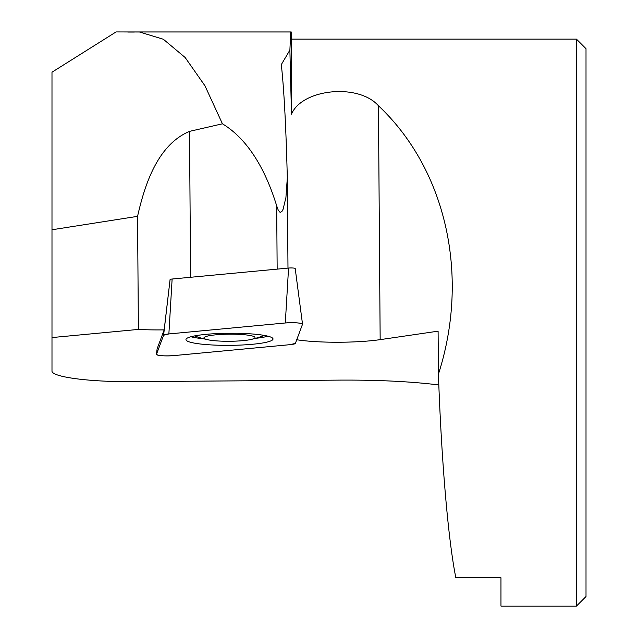 <?xml version="1.0" encoding="UTF-8"?>
<svg xmlns="http://www.w3.org/2000/svg" width="638" height="638" viewBox="0 0 638 638"><rect width="100%" height="100%" fill="white"/><g stroke="black" fill="none" stroke-linecap="round" stroke-linejoin="round"><path stroke-width="0.96" d="M438.816 384.953C411.135 381.524 378.342 379.913 340.437 380.104L132.784 381.636C89.599 382.082 51.088 376.962 51.989 370.893L51.989 337.566L138.39 329.423A56.694 7.879 179.6 0 0 164.173 329.878L157.123 348.811A10.567 1.467 179.6 0 0 157.107 348.866L156.469 354.393A11.253 1.563 179.6 0 0 162.188 355.741A11.253 1.563 179.6 0 0 173.68 355.621L290.123 344.656A11.253 1.563 179.6 0 0 295.386 343.372L302.508 324.256A11.253 1.563 179.6 0 0 302.524 324.152A11.253 1.563 179.6 0 0 296.63 322.844A11.253 1.563 179.6 0 0 285.306 322.98L168.871 333.937A11.253 1.563 179.6 0 0 163.599 335.221L156.477 354.337A11.253 1.563 179.6 0 0 156.469 354.393M296.742 339.751A56.694 7.879 179.6 0 0 380.16 339.639L438.099 331.17L438.418 374.195C470.046 275.903 446.321 169.7 378.438 105.741C358.285 83.028 302.109 88.865 291.486 114.138L289.883 50.115L281.382 64.462L281.478 66.169C284.093 90.484 286.039 127.72 287.315 177.874L285.92 197.557L283.065 209.32L281.821 211.625L280.098 212.374L278.256 210.149L276.685 205.851C266.349 172.124 249.314 140.081 222.439 123.804L189.518 131.372C157.339 144.914 144.635 185.219 137.561 216.346L51.989 229.768L51.989 337.566M163.599 335.221L170.083 279.516L164.173 329.878M138.39 329.423L137.561 216.346M586.011 322.613L586.011 596.522L576.433 606.1L576.433 39.125L586.011 48.703L586.011 322.613M222.439 123.804L204.965 85.803L185.132 57.492L163.352 39.253L139.475 32.004L116.068 31.932L51.989 72.206L51.989 229.768M290.729 32.059L289.883 50.115M291.486 114.138L291.486 39.125L576.433 39.125M438.418 374.195C441.488 461.577 448.147 539.389 455.835 577.749L500.966 577.749L500.966 606.1L576.433 606.1M255.296 338.387A43.145 5.997 179.6 0 0 267.976 336.194M190.969 336.76A43.145 5.997 179.6 0 0 203.681 338.77M242.416 334.575A25.512 3.549 179.6 0 0 211.218 335.381A25.512 3.549 179.6 0 0 207.821 339.759A25.512 3.549 179.6 0 0 251.173 339.44A25.512 3.549 179.6 0 0 242.416 334.575M170.083 279.516A4.346 0.606 -0.4 0 1 172.124 279.021L288.559 268.056A4.346 0.606 -0.4 0 1 292.93 268.008A4.346 0.606 -0.4 0 1 295.203 268.51A4.346 0.606 -0.4 0 1 295.203 268.55M251.571 333.921A43.536 6.053 179.6 0 0 185.961 339.56A43.536 6.053 179.6 0 0 207.422 344.672A43.536 6.053 179.6 0 0 251.308 344.376A43.536 6.053 179.6 0 0 273.024 338.922A43.536 6.053 179.6 0 0 251.571 333.921M168.903 333.937L163.599 335.229L156.477 354.337C158.176 355.749 163.91 356.179 173.696 355.621L290.091 344.664L295.394 343.372L302.508 324.264C300.809 322.852 295.075 322.421 285.29 322.98L168.903 333.937M190.595 277.283L189.518 131.372M277.155 269.132L276.685 205.851M287.331 179.206L287.985 268.112L287.331 180.833M380.16 339.639L378.438 105.741M172.124 279.021L168.871 333.937M285.306 322.98L288.559 268.056M157.123 348.811L156.477 354.337M291.207 31.948L118.389 31.948M133.023 32.044L127.744 32.044M129.769 32.036L134.211 32.052M134.371 32.052L133.813 32.052M290.729 31.988L139.475 31.988M291.486 39.125L291.239 32.139M194.622 335.931A99.217 99.217 0 0 0 207.821 339.759M251.173 339.44A99.217 99.217 0 0 0 264.315 335.413M295.203 268.51L302.524 324.152"/></g></svg>
